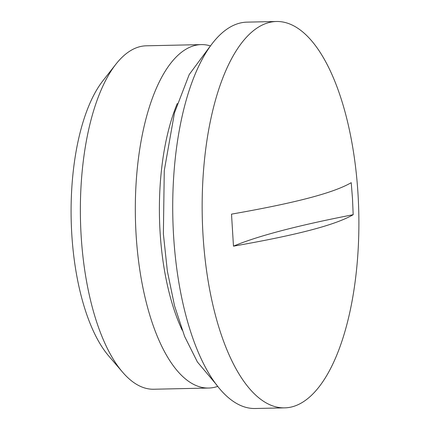 <?xml version="1.0" encoding="UTF-8"?>
<svg xmlns="http://www.w3.org/2000/svg" width="430" height="430" viewBox="0 0 430 430"><rect width="100%" height="100%" fill="white"/><g stroke="black" fill="none" stroke-linecap="round" stroke-linejoin="round"><path stroke-width="0.64" d="M177.284 103.49A153.505 62.199 88.8 0 0 182.223 330.256M353.186 214.704C335.373 224.992 297.845 234.855 233.474 246.159A867.584 76.642 176.5 0 1 353.186 214.704L352.492 198.638L351.224 182.685C333.411 192.973 295.883 202.836 231.512 214.14L233.474 246.159M115.847 64.263L102.797 80.91A153.505 62.199 88.8 0 0 71.17 219.241A153.505 62.199 88.8 0 0 108.79 356.062L122.55 372.122A171.758 69.59 -91.2 0 1 80.458 219.037A171.758 69.59 -91.2 0 1 115.847 64.263A171.758 69.59 -91.2 0 1 139.589 46.757A171.758 69.59 -91.2 0 1 146.291 45.806L201.24 44.607A171.758 69.59 88.8 0 0 194.532 45.559A171.758 69.59 88.8 0 0 135.665 226.142A171.758 69.59 88.8 0 0 208.717 388.037A171.758 69.59 88.8 0 0 215.425 387.091A171.758 69.59 88.8 0 0 217.8 386.36M208.717 388.037L153.773 389.236A171.758 69.59 -91.2 0 1 122.55 372.122M210.388 45.892A171.758 69.59 88.8 0 0 201.24 44.607M276.323 21.5L246.884 22.14A193.226 78.292 88.8 0 0 172.822 217.026A193.226 78.292 88.8 0 0 255.302 408.5L284.735 407.86A193.226 78.292 88.8 0 0 292.276 406.791A193.226 78.292 88.8 0 0 358.029 194.317A193.226 78.292 88.8 0 0 276.323 21.5A193.226 78.292 88.8 0 0 202.256 216.381A193.226 78.292 88.8 0 0 284.735 407.86M216.86 385.146L197.408 361.99L184.615 336.432L174.516 305.741L167.356 271.088L163.378 233.947L164.265 170.597L174.467 112.886L189.221 74.535L209.496 47.144"/></g></svg>
